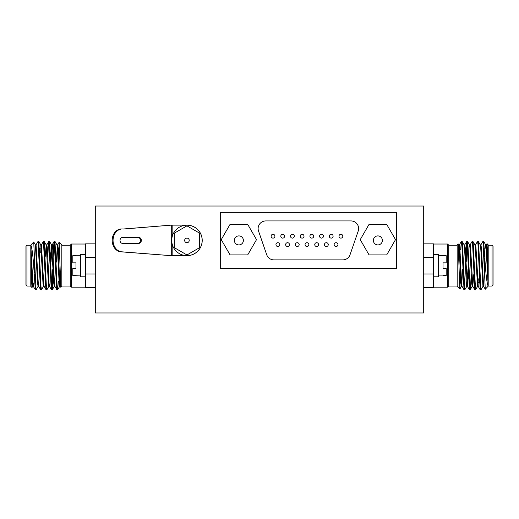 <?xml version="1.0" encoding="UTF-8"?>
<svg xmlns="http://www.w3.org/2000/svg" width="519" height="519" viewBox="0 0 519 519"><rect width="100%" height="100%" fill="white"/><g stroke="black" fill="none" stroke-linecap="round" stroke-linejoin="round"><path stroke-width="0.78" d="M202.17 240.407A15.22 15.22 0 0 0 186.944 225.188A15.22 15.22 0 0 0 171.724 240.407A15.22 15.22 0 0 0 186.944 255.627A15.22 15.22 0 0 0 202.17 240.407M95.295 312.963L423.705 312.963L423.705 206.037L95.295 206.037L95.295 312.963M199.549 247.68L199.549 233.128L186.944 225.856L174.345 233.128L174.345 247.68L186.944 254.959L199.549 247.68M189.234 240.407A2.29 2.29 0 0 0 186.944 238.117A2.29 2.29 0 0 0 184.654 240.407A2.29 2.29 0 0 0 186.944 242.697A2.29 2.29 0 0 0 189.234 240.407M172.152 236.82L172.152 225.129L186.944 225.129A15.272 15.272 0 0 1 202.222 240.407A15.272 15.272 0 0 1 186.944 255.679L171.276 255.679L122.439 251.864A11.457 9.387 -90 0 1 113.058 240.407A11.457 9.387 -90 0 1 122.439 228.95A11.457 9.387 -90 0 1 123.619 229.041L171.276 225.129L123.288 228.996M141.324 240.407A2.939 2.407 90 0 0 138.917 237.468L122.439 237.468A2.939 2.407 90 0 0 120.032 240.407A2.939 2.407 90 0 0 122.439 243.346L138.917 243.346A2.939 2.407 90 0 0 141.324 240.407M138.041 243.346A2.939 2.407 90 0 0 140.448 240.407A2.939 2.407 90 0 0 138.041 237.468M122.439 228.95L121.563 228.95A11.457 9.387 -90 0 0 112.182 240.407A11.457 9.387 -90 0 0 121.563 251.864L171.276 255.679L171.276 225.129L172.152 225.129M121.563 251.864L122.439 251.864M373.369 240.407A4.509 4.509 0 0 0 377.877 244.916A4.509 4.509 0 0 0 382.386 240.407A4.509 4.509 0 0 0 377.877 235.898A4.509 4.509 0 0 0 373.369 240.407M234.367 240.407A4.509 4.509 0 0 0 238.876 244.916A4.509 4.509 0 0 0 243.392 240.407A4.509 4.509 0 0 0 238.876 235.898A4.509 4.509 0 0 0 234.367 240.407M334.145 244.605A1.907 1.907 0 0 0 336.059 246.519A1.907 1.907 0 0 0 337.966 244.605A1.907 1.907 0 0 0 336.059 242.697A1.907 1.907 0 0 0 334.145 244.605M324.446 244.605A1.907 1.907 0 0 0 326.36 246.519A1.907 1.907 0 0 0 328.268 244.605A1.907 1.907 0 0 0 326.36 242.697A1.907 1.907 0 0 0 324.446 244.605M314.748 244.605A1.907 1.907 0 0 0 316.655 246.519A1.907 1.907 0 0 0 318.569 244.605A1.907 1.907 0 0 0 316.655 242.697A1.907 1.907 0 0 0 314.748 244.605M338.998 236.203A1.907 1.907 0 0 0 340.905 238.117A1.907 1.907 0 0 0 342.819 236.203A1.907 1.907 0 0 0 340.905 234.296A1.907 1.907 0 0 0 338.998 236.203M329.299 236.203A1.907 1.907 0 0 0 331.206 238.117A1.907 1.907 0 0 0 333.114 236.203A1.907 1.907 0 0 0 331.206 234.296A1.907 1.907 0 0 0 329.299 236.203M309.901 236.203A1.907 1.907 0 0 0 311.809 238.117A1.907 1.907 0 0 0 313.716 236.203A1.907 1.907 0 0 0 311.809 234.296A1.907 1.907 0 0 0 309.901 236.203M319.6 236.203A1.907 1.907 0 0 0 321.508 238.117A1.907 1.907 0 0 0 323.415 236.203A1.907 1.907 0 0 0 321.508 234.296A1.907 1.907 0 0 0 319.6 236.203M305.049 244.605A1.907 1.907 0 0 0 306.956 246.519A1.907 1.907 0 0 0 308.87 244.605A1.907 1.907 0 0 0 306.956 242.697A1.907 1.907 0 0 0 305.049 244.605M295.35 244.605A1.907 1.907 0 0 0 297.257 246.519A1.907 1.907 0 0 0 299.171 244.605A1.907 1.907 0 0 0 297.257 242.697A1.907 1.907 0 0 0 295.35 244.605M285.651 244.605A1.907 1.907 0 0 0 287.558 246.519A1.907 1.907 0 0 0 289.466 244.605A1.907 1.907 0 0 0 287.558 242.697A1.907 1.907 0 0 0 285.651 244.605M300.203 236.203A1.907 1.907 0 0 0 302.11 238.117A1.907 1.907 0 0 0 304.017 236.203A1.907 1.907 0 0 0 302.11 234.296A1.907 1.907 0 0 0 300.203 236.203M290.497 236.203A1.907 1.907 0 0 0 292.411 238.117A1.907 1.907 0 0 0 294.318 236.203A1.907 1.907 0 0 0 292.411 234.296A1.907 1.907 0 0 0 290.497 236.203M280.798 236.203A1.907 1.907 0 0 0 282.712 238.117A1.907 1.907 0 0 0 284.62 236.203A1.907 1.907 0 0 0 282.712 234.296A1.907 1.907 0 0 0 280.798 236.203M275.952 244.605A1.907 1.907 0 0 0 277.86 246.519A1.907 1.907 0 0 0 279.767 244.605A1.907 1.907 0 0 0 277.86 242.697A1.907 1.907 0 0 0 275.952 244.605M271.1 236.203A1.907 1.907 0 0 0 273.013 238.117A1.907 1.907 0 0 0 274.921 236.203A1.907 1.907 0 0 0 273.013 234.296A1.907 1.907 0 0 0 271.1 236.203M258.125 228.568A7.636 7.636 0 0 0 258.54 231.059L266.714 254.738A7.636 7.636 0 0 0 273.928 259.883L342.825 259.883A7.636 7.636 0 0 0 350.046 254.738L358.214 231.059A7.636 7.636 0 0 0 350.993 220.932L265.76 220.932A7.636 7.636 0 0 0 258.125 228.568M396.471 268.472L396.471 212.342L220.283 212.342L220.283 268.472L396.471 268.472M369.061 224.357L360.238 239.635L369.061 254.907L386.7 254.907L395.517 239.635L386.7 224.357L369.061 224.357M247.699 224.357L230.06 224.357L221.243 239.635L230.06 254.907L247.699 254.907L256.516 239.635L247.699 224.357M478.304 282.096L479.601 283.069M484.272 248.153L486.128 248.153M447.605 287.182L447.605 244.034L448.753 245.182L448.753 286.04L447.605 287.182L433.482 287.182M492.077 245.182L493.05 246.149L493.05 285.067L492.077 286.04L492.077 245.182L488.197 245.182M447.605 244.034L433.482 244.034M484.707 258.215L484.707 276.925L485.265 289.252L488.197 286.151C487.192 284.451 486.232 277.6 485.323 265.611L483.676 241.413L482.891 241.413L480.86 244.916M487.01 243.658L488.197 244.851L488.197 277.646L487.425 250.262L487.01 243.658L486.245 244.916M460.47 275.459L459.84 289.044L458.173 243.898L457.161 244.851L457.161 286.365L459.84 289.044M467.989 269.102L466.847 286.3L464.816 289.81L464.031 289.81L461.839 244.611L461.333 241.413L460.651 249.944M464.758 289.862L462.513 244.611L462.124 241.413L461.391 241.361M471.187 274.279L470.597 286.611L470.208 289.81L469.416 289.81L467.23 244.611L466.782 241.361L466.334 244.611L465.744 256.944M470.149 289.862L467.904 244.611L467.509 241.413L466.782 241.361M477.623 286.3L475.592 289.81L474.807 289.81L472.621 244.611L472.167 241.361L470.084 244.916M475.54 289.862L473.289 244.611L472.9 241.413L472.167 241.361M483.014 286.3L480.983 289.81L480.192 289.81L478.005 244.611L477.558 241.361L475.469 244.916M480.925 289.862L478.68 244.611L478.291 241.413L477.558 241.361M467.119 243.132L466.224 262.121M484.707 276.925L482.949 241.361M488.197 286.151L488.197 277.646M459.776 259.026L460.217 254.252M423.705 257.242L433.482 257.242L433.482 273.98L423.705 273.98M433.482 257.242L433.482 243.846L423.705 243.846M433.482 273.98L433.482 287.377L423.705 287.377M488.197 277.73L486.764 247.641L486.316 244.864L485.641 244.864L485.155 248.153M478.291 241.413L480.322 244.916L480.704 247.641L482.949 286.358L483.617 286.358L481.373 247.641L480.925 244.864L480.25 244.864M472.9 241.413L474.93 244.916L475.313 247.641L477.558 286.358L478.233 286.358L475.988 247.641L475.54 244.864L474.866 244.864M473.821 274.279L472.777 286.3L470.597 247.641L470.149 244.864L469.474 244.864M468.436 274.279L467.385 286.3L465.212 247.641L464.758 244.864L464.083 244.864M464.031 289.81L462.001 286.3L461.618 283.582L459.821 247.641L459.302 244.916L458.634 252.221M488.197 286.125L486.089 247.641L485.706 244.916L483.676 241.413M478.304 278.826L477.895 284.847M472.504 284.847L472.167 286.358L471.719 283.582L469.922 247.641L469.539 244.916L467.509 241.413M467.457 286.358L466.782 286.358L466.334 283.582L464.537 247.641L464.155 244.916L462.124 241.413M462.604 269.102L461.728 284.847M462.066 286.358L461.391 286.358L460.943 283.582L459.146 247.641L458.173 243.898M479.277 275.881L479.277 283.069M433.482 276.796L438.438 276.796L438.438 254.42L433.482 254.42M443.025 275.55L443.025 275.92L443.025 275.55L446.197 275.55L446.197 268.362L443.025 268.362L443.025 262.861L446.197 262.861L446.197 255.672L438.438 255.303M443.025 275.92L438.438 275.92M443.025 255.303L443.025 255.672M443.025 262.861L443.025 268.362M40.696 249.12L39.399 248.153M34.728 283.069L32.872 283.069M71.395 244.034L71.395 287.182L70.247 286.04L70.247 245.182L71.395 244.034L85.518 244.034M26.923 286.04L25.95 285.067L25.95 246.149L26.923 245.182L26.923 286.04L30.803 286.04M71.395 287.182L85.518 287.182M34.293 273.007L34.293 254.291L33.735 241.964L30.803 245.072C31.808 246.772 32.768 253.616 33.677 265.611L35.324 289.81L36.109 289.81L38.14 286.3M31.99 287.558L30.803 286.365L30.803 253.577L31.575 280.961L31.99 287.558L32.755 286.3M58.53 255.757L59.16 242.172L60.827 287.325L61.839 286.365L61.839 244.851L59.16 242.172M53.198 256.944L53.788 244.611L54.184 241.413L54.969 241.413L57.161 286.611L57.667 289.81L58.349 281.279M54.242 241.361L56.487 286.611L56.876 289.81L57.609 289.862M47.813 256.944L48.403 244.611L48.792 241.413L49.584 241.413L51.77 286.611L52.218 289.862L52.666 286.611L53.256 274.279M48.851 241.361L51.096 286.611L51.491 289.81L52.218 289.862M41.377 244.916L43.408 241.413L44.193 241.413L46.379 286.611L46.833 289.862L48.916 286.3M43.46 241.361L45.711 286.611L46.1 289.81L46.833 289.862M35.986 244.916L38.017 241.413L38.808 241.413L40.995 286.611L41.442 289.862L43.531 286.3M38.075 241.361L40.32 286.611L40.709 289.81L41.442 289.862M51.881 288.09L52.776 269.102M34.293 254.291L36.051 289.862M30.803 245.072L30.803 253.577M59.224 272.196L58.783 276.971M95.295 273.98L85.518 273.98L85.518 257.242L95.295 257.242M85.518 273.98L85.518 287.377L95.295 287.377M85.518 257.242L85.518 243.846L95.295 243.846M30.803 253.493L32.236 283.582L32.684 286.358L33.359 286.358L33.845 283.069M40.709 289.81L38.678 286.3L38.296 283.582L36.051 244.864L35.383 244.864L37.628 283.582L38.075 286.358L38.75 286.358M46.1 289.81L44.07 286.3L43.687 283.582L41.442 244.864L40.767 244.864L43.012 283.582L43.46 286.358L44.134 286.358M45.179 256.944L46.223 244.916L48.403 283.582L48.851 286.358L49.526 286.358M50.564 256.944L51.615 244.916L53.788 283.582L54.242 286.358L54.917 286.358M54.969 241.413L56.999 244.916L57.382 247.641L59.179 283.582L59.698 286.3L60.366 279.001M30.803 245.098L32.911 283.582L33.294 286.3L35.324 289.81M40.696 252.396L41.105 246.376M46.496 246.376L46.833 244.864L47.281 247.641L49.078 283.582L49.461 286.3L51.491 289.81M51.011 262.121L52.153 244.916L54.184 241.413M51.543 244.864L52.218 244.864L52.666 247.641L54.463 283.582L54.845 286.3L56.876 289.81M56.396 262.121L57.272 246.376M56.934 244.864L57.609 244.864L58.057 247.641L59.854 283.582L60.827 287.325M39.723 255.335L39.723 248.153M85.518 254.42L80.562 254.42L80.562 276.796L85.518 276.796M75.975 255.672L75.975 255.303L75.975 255.672L72.803 255.672L72.803 262.861L75.975 262.861L75.975 268.362L72.803 268.362L72.803 275.55L80.562 275.92M75.975 255.303L80.562 255.303M75.975 275.92L75.975 275.55M75.975 268.362L75.975 262.861M172.152 255.679L172.152 243.995M448.753 286.04L457.161 286.04M488.197 286.04L492.077 286.04M448.753 245.182L457.161 245.182M472.841 286.358L472.167 286.358M459.373 244.864L458.699 244.864M483.552 286.3L485.265 289.252M478.168 286.3L480.192 289.81M472.777 286.3L474.807 289.81M467.385 286.3L469.416 289.81M464.693 244.916L466.724 241.413M459.302 244.916L461.333 241.413M459.879 289.031L461.456 286.3M470.208 289.81L472.238 286.3M70.247 245.182L61.839 245.182M30.803 245.182L26.923 245.182M70.247 286.04L61.839 286.04M46.159 244.864L46.833 244.864M59.627 286.358L60.301 286.358M35.448 244.916L33.735 241.964M40.832 244.916L38.808 241.413M46.223 244.916L44.193 241.413M51.615 244.916L49.584 241.413M54.307 286.3L52.276 289.81M59.698 286.3L57.667 289.81M59.121 242.191L57.544 244.916M48.792 241.413L46.762 244.916"/></g></svg>
